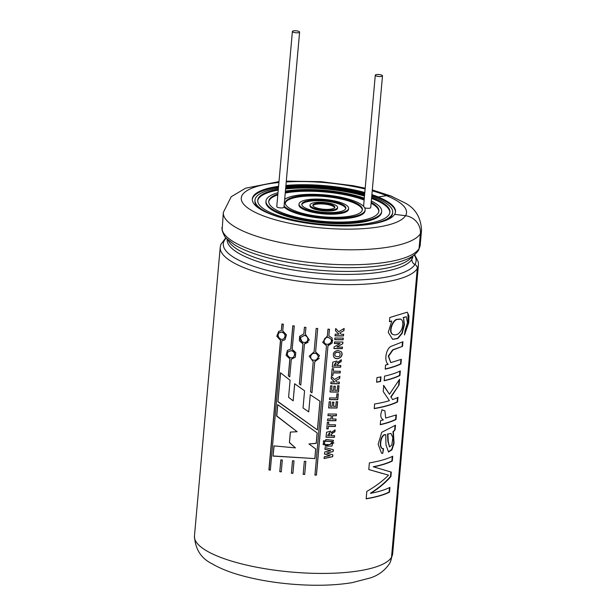 <?xml version="1.0" encoding="UTF-8"?>
<svg xmlns="http://www.w3.org/2000/svg" width="616" height="616" viewBox="0 0 616 616"><rect width="100%" height="100%" fill="white"/><g stroke="black" fill="none" stroke-linecap="round" stroke-linejoin="round"><path stroke-width="0.92" d="M375.413 75.498A3.619 0.993 -174.9 0 1 375.283 75.191A3.619 0.993 -174.9 0 1 378.971 74.528A3.619 0.993 -174.9 0 1 382.49 75.837A3.619 0.993 -174.9 0 1 379.34 76.538A3.619 0.993 -174.9 0 1 375.413 75.498M292.531 31.77A3.619 0.993 -174.9 0 1 292.392 31.462A3.619 0.993 -174.9 0 1 296.088 30.8A3.619 0.993 -174.9 0 1 299.607 32.109A3.619 0.993 -174.9 0 1 296.45 32.81A3.619 0.993 -174.9 0 1 292.531 31.77M299.607 32.109L283.976 207.215A3.619 0.993 -174.9 0 1 280.827 207.915A3.619 0.993 -174.9 0 1 276.9 206.876A3.619 0.993 -174.9 0 1 276.769 206.568L292.392 31.462M382.49 75.837L370.732 207.592A3.619 0.993 -174.9 0 1 368.507 208.308A3.619 0.993 -174.9 0 1 364.634 207.785M371.625 197.551A66.359 18.18 -174.9 0 1 389.928 212.112A66.359 18.18 -174.9 0 1 332.116 225.002A66.359 18.18 -174.9 0 1 260.206 205.936A66.359 18.18 -174.9 0 1 257.727 200.315A66.359 18.18 -174.9 0 1 278.317 189.227M285.678 188.165A66.359 18.18 -174.9 0 1 364.572 195.203M287.803 219.442A69.123 18.934 -174.9 0 1 257.557 205.921A69.123 18.934 -174.9 0 1 254.978 200.069A69.123 18.934 -174.9 0 1 278.409 188.18M285.762 187.233A69.123 18.934 -174.9 0 1 364.649 194.279M371.725 196.504A69.123 18.934 -174.9 0 1 392.677 212.358A69.123 18.934 -174.9 0 1 356.941 225.61M257.711 200.754A66.359 18.18 -174.9 0 1 278.24 190.09M285.601 189.027A66.359 18.18 -174.9 0 1 364.495 196.073M371.548 198.421A66.359 18.18 -174.9 0 1 389.866 212.543M259.913 208.947A69.123 18.934 -174.9 0 1 257.48 206.791A69.123 18.934 -174.9 0 1 254.901 200.939L254.978 200.069M392.677 212.358L392.6 213.228A69.123 18.934 -174.9 0 1 386.247 220.228M371.202 202.356A55.301 15.154 -174.9 0 1 378.909 211.134A55.301 15.154 -174.9 0 1 330.73 221.868A55.301 15.154 -174.9 0 1 270.809 205.983A55.301 15.154 -174.9 0 1 268.745 201.301A55.301 15.154 -174.9 0 1 277.885 194.032M285.324 192.161A55.301 15.154 -174.9 0 1 364.21 199.199M371.317 201.016A58.066 15.908 -174.9 0 1 381.666 211.373A58.066 15.908 -174.9 0 1 331.077 222.653A58.066 15.908 -174.9 0 1 268.16 205.967A58.066 15.908 -174.9 0 1 265.989 201.055A58.066 15.908 -174.9 0 1 278.009 192.685M285.416 191.106A58.066 15.908 -174.9 0 1 364.31 198.144M268.73 201.732A55.301 15.154 -174.9 0 1 277.808 194.895M285.247 193.031A55.301 15.154 -174.9 0 1 364.133 200.069M371.125 203.226A55.301 15.154 -174.9 0 1 378.848 211.565M381.666 211.373L381.589 212.243A58.066 15.908 -174.9 0 1 331 223.523A58.066 15.908 -174.9 0 1 268.083 206.837A58.066 15.908 -174.9 0 1 265.912 201.917L265.989 201.055M286.717 206.052A38.708 10.603 -174.9 0 1 285.27 202.772A38.708 10.603 -174.9 0 1 324.771 195.649A38.708 10.603 -174.9 0 1 362.385 209.656A38.708 10.603 -174.9 0 1 328.659 217.171A38.708 10.603 -174.9 0 1 286.717 206.052M284.684 199.33A41.472 11.365 -174.9 0 1 331.031 195.58A41.472 11.365 -174.9 0 1 365.142 209.902A41.472 11.365 -174.9 0 1 329.036 217.956A41.472 11.365 -174.9 0 1 284.084 206.06M285.262 203.211A38.708 10.603 -174.9 0 1 324.694 196.519A38.708 10.603 -174.9 0 1 362.316 210.087M365.142 209.902L365.057 210.772A41.472 11.365 -174.9 0 1 328.959 218.826A41.472 11.365 -174.9 0 1 284.007 206.922M302.618 206.121A22.122 6.06 -174.9 0 1 301.794 204.25A22.122 6.06 -174.9 0 1 324.363 200.177A22.122 6.06 -174.9 0 1 345.861 208.177A22.122 6.06 -174.9 0 1 326.588 212.474A22.122 6.06 -174.9 0 1 302.618 206.121M299.969 206.106A24.886 6.814 -174.9 0 1 299.037 204.004A24.886 6.814 -174.9 0 1 324.432 199.422A24.886 6.814 -174.9 0 1 348.618 208.424A24.886 6.814 -174.9 0 1 326.934 213.259A24.886 6.814 -174.9 0 1 299.969 206.106M301.809 204.689A22.122 6.06 -174.9 0 1 324.286 201.047A22.122 6.06 -174.9 0 1 345.761 208.608M348.618 208.424L348.533 209.294A24.886 6.814 -174.9 0 1 326.857 214.129A24.886 6.814 -174.9 0 1 299.892 206.976A24.886 6.814 -174.9 0 1 298.96 204.866L299.037 204.004M313.221 206.168A11.057 3.034 -174.9 0 1 312.812 205.228A11.057 3.034 -174.9 0 1 324.093 203.195A11.057 3.034 -174.9 0 1 334.842 207.199A11.057 3.034 -174.9 0 1 325.21 209.348A11.057 3.034 -174.9 0 1 313.221 206.168M310.572 206.16A13.822 3.788 -174.9 0 1 310.056 204.989A13.822 3.788 -174.9 0 1 324.162 202.441A13.822 3.788 -174.9 0 1 337.599 207.446A13.822 3.788 -174.9 0 1 325.556 210.125A13.822 3.788 -174.9 0 1 310.572 206.16M312.889 205.675A11.057 3.034 -174.9 0 1 324.016 204.065A11.057 3.034 -174.9 0 1 334.688 207.623M337.599 207.446L337.522 208.308A13.822 3.788 -174.9 0 1 325.479 210.995A13.822 3.788 -174.9 0 1 310.495 207.022A13.822 3.788 -174.9 0 1 309.979 205.852L310.056 204.989M417.286 268.368A99.453 27.243 -174.9 0 0 418.433 264.934L411.08 347.301L408.5 370.539A99.453 27.243 -174.9 0 0 409.07 368.922L410.479 353.615M396.935 500.916L398.698 485.639M308.739 411.896L303.034 407.961L304.566 390.798L294.671 383.737L293.147 400.831L288.581 397.32L290.098 380.28L280.496 372.757L277.908 401.732L317.448 429.96L320.012 401.255L310.272 394.725L308.739 411.896M294.725 383.776L293.147 400.831M292.916 473.227A99.091 27.143 -174.9 0 1 291.445 473.065L292.546 460.791M291.399 473.18L292.5 460.791L294.017 460.883L292.908 473.35A99.538 27.273 5.1 0 1 291.399 473.18L291.445 473.065M278.856 331.269L276.977 336.167L280.603 340.448L276.8 336.213L278.779 331.316L281.335 330.623L281.935 323.962A99.538 27.273 5.1 0 0 283.368 324.224L282.767 330.877L286.448 334.881L284.908 339.786L281.882 340.81L270.339 470.147A99.538 27.273 5.1 0 1 268.907 469.892L280.449 340.548M282.074 323.993L281.335 330.623M279.618 332.632L282.074 332.055C285.416 333.603 286.055 335.759 283.984 338.523L283.853 338.623C280.419 341.672 275.668 334.819 279.618 332.632L281.928 332.163C285.277 333.703 285.916 335.851 283.853 338.623M270.355 470.023A99.091 27.143 -174.9 0 1 269.061 469.785L280.603 340.448M287.456 350.389L286.255 355.232L289.928 358.974L286.124 355.309L287.387 350.45L290.814 349.049L292.893 325.756M291.406 359.19L295.318 357.195L295.772 352.598L292.192 349.372L294.286 325.956A99.538 27.273 5.1 0 1 292.8 325.749L290.714 349.164M289.836 376.776L288.334 375.814L289.736 376.884L291.306 359.305M288.334 375.814L289.828 359.09M288.434 375.698L289.928 358.974M397.289 500.947A99.453 27.243 -174.9 0 1 396.719 502.571L399.299 479.325L409.963 359.836M303.172 474.32L304.327 461.338L305.852 461.376L304.689 474.443A99.538 27.273 5.1 0 1 303.172 474.32M279.78 471.671A99.538 27.273 5.1 0 0 281.258 471.887L282.32 460.006L280.834 459.875L279.78 471.671L280.927 459.882M303.827 333.911L299.592 336.375L299.391 340.848L302.941 343.844L299.353 384.022L300.785 385.046L304.45 344.013L309.278 339.963L305.336 334.08L305.929 327.419A99.538 27.273 5.1 0 1 304.42 327.258L303.827 333.911L304.458 327.258M314.106 351.805L309.232 356.179L313.221 361.738L310.533 391.807L311.973 392.792L314.738 361.854L319.519 355.663L315.623 351.929L317.71 328.513A99.538 27.273 5.1 0 1 316.193 328.39L314.106 351.805M327.365 335.805L322.676 342.357L326.48 345.73L314.938 475.075A99.538 27.273 5.1 0 0 316.439 475.136L327.981 345.799L332.224 342.958L332.147 338.076L328.867 335.866L329.46 329.214A99.538 27.273 5.1 0 1 327.958 329.144L327.365 335.805M391.738 321.129L388.257 332.355L392.669 339.347L397.782 338.546L402.217 333.341L404.458 324.694L403.503 317.663L406.291 316.716L407.492 322.591L405.128 330.322L404.473 334.973L408.739 322.761L408.924 315.723L407.222 312.197L389.82 317.502L389.443 321.668A99.538 27.273 5.1 0 0 391.738 321.129L391.391 321.021A99.091 27.143 -174.9 0 1 389.466 321.475M402.933 341.726L390.806 346.454C385.477 349.703 384.207 361.646 388.219 364.364A99.538 27.273 5.1 0 1 385.577 364.988L385.208 369.153A99.538 27.273 5.1 0 0 400.954 363.948L401.363 359.336L390.76 362.616L388.619 356.248L392.946 350.004L402.525 346.338L402.933 341.726M384.584 376.13A99.538 27.273 5.1 0 0 400.331 370.924L399.915 375.537A99.538 27.273 5.1 0 1 384.176 380.742L384.584 376.13M380.565 381.497L380.981 376.884A99.538 27.273 5.1 0 1 376.977 377.593L376.569 382.213A99.538 27.273 5.1 0 0 380.565 381.497L380.249 381.381A99.091 27.143 -174.9 0 1 376.584 382.043M389.458 394.271L383.745 385.508L383.214 391.53L389.428 400.654A99.538 27.273 5.1 0 1 374.62 404.011L374.212 408.624A99.538 27.273 5.1 0 0 397.559 401.955L397.975 397.335A99.538 27.273 5.1 0 1 392.561 399.607L391.091 397.004L399.076 384.969L399.584 379.248L389.458 394.271L383.414 385.4M382.166 409.91C379.98 414.953 380.395 418.279 383.429 419.889A99.538 27.273 5.1 0 1 380.619 420.559L380.249 424.717A99.538 27.273 5.1 0 0 395.996 419.511L396.404 414.922L385.701 418.056L384.885 410.81L382.166 409.91M383.545 448.725C378.532 449.318 380.596 434.242 385.747 434.742L385.963 444.891L388.542 451.967L391.953 449.811L394.048 443.389L393.378 431.677L395.064 429.953L395.487 425.186L381.743 432.309L378.132 444.298L381.566 453.222L382.744 453.422L383.545 448.725L382.467 448.463M373.527 466.874A99.538 27.273 5.1 0 0 392.292 461.03L392.715 456.24A99.538 27.273 5.1 0 1 369.369 462.909L368.776 469.531L388.557 475.144C382.782 480.957 375.537 486.378 366.82 491.406L366.158 498.837A99.538 27.273 5.1 0 0 389.512 492.161L389.936 487.395A99.538 27.273 5.1 0 1 370.786 493.316C379.025 488.134 385.731 482.528 390.906 476.507L391.299 472.095L373.204 466.759A99.091 27.143 5.1 0 0 391.884 460.945L392.292 461.03M332.863 454.824L326.742 453.114L333.156 451.536L333.318 449.695L325.094 447.593L324.94 449.287L330.715 450.65L324.694 452.005L324.517 454.046L330.176 455.655L324.27 456.795L324.116 458.527L332.702 456.672L332.863 454.824M325.217 446.169L332.001 446.069L333.449 440.325L325.81 439.516L325.656 441.21L332.34 441.695L330.137 444.567L325.371 444.483L325.217 446.169M331.085 435.62C331.608 433.857 332.886 432.601 334.911 431.847L335.096 429.837L331.146 432.686L330.569 431.131L326.549 432.263L326.018 437.214A99.538 27.273 5.1 0 0 334.426 437.322L334.573 435.635A99.538 27.273 5.1 0 1 331.085 435.62L330.977 435.489C331.5 433.718 332.771 432.463 334.781 431.724L334.911 431.847M328.42 426.418A99.538 27.273 5.1 0 0 335.389 426.488L335.543 424.809A99.538 27.273 5.1 0 1 328.567 424.74L328.79 422.268A99.538 27.273 5.1 0 1 327.35 422.23L326.765 428.859A99.538 27.273 5.1 0 0 328.197 428.89L328.32 426.295L328.197 428.89M330.985 419.019L331.277 415.723A99.538 27.273 5.1 0 1 327.943 415.654L328.089 413.975A99.538 27.273 5.1 0 0 336.498 414.075L336.351 415.754A99.538 27.273 5.1 0 1 332.702 415.738L332.409 419.034A99.538 27.273 5.1 0 0 336.059 419.049L335.905 420.736A99.538 27.273 5.1 0 1 327.496 420.636L327.643 418.949A99.538 27.273 5.1 0 0 330.985 419.019M330.215 406.283L330.615 401.786A99.538 27.273 5.1 0 1 329.183 401.755L328.628 407.931A99.538 27.273 5.1 0 0 337.037 408.031L337.606 401.701A99.538 27.273 5.1 0 1 336.197 401.701L335.782 406.344A99.538 27.273 5.1 0 1 333.502 406.329L333.872 402.156A99.538 27.273 5.1 0 1 332.447 402.132L332.078 406.314A99.538 27.273 5.1 0 1 330.215 406.283L330.507 401.786M329.606 397.905A99.538 27.273 5.1 0 0 336.529 398.005L336.898 393.832A99.538 27.273 5.1 0 0 338.307 393.832L337.784 399.692A99.538 27.273 5.1 0 1 329.452 399.592L329.606 397.905M330.053 391.992A99.538 27.273 5.1 0 0 338.461 392.092L339.023 385.762A99.538 27.273 5.1 0 1 337.614 385.762L337.206 390.405A99.538 27.273 5.1 0 1 334.927 390.39L335.296 386.217A99.538 27.273 5.1 0 1 333.872 386.194L333.502 390.375A99.538 27.273 5.1 0 1 331.639 390.344L332.039 385.855A99.538 27.273 5.1 0 1 330.6 385.816L330.053 391.992M330.946 382.005A99.538 27.273 5.1 0 0 334.68 382.074L331.246 378.594L331.447 376.33L334.442 379.541L339.87 376.276L339.678 378.455L335.551 380.726L336.829 382.097A99.538 27.273 5.1 0 0 339.354 382.105L339.2 383.799A99.538 27.273 5.1 0 1 330.792 383.691L330.946 382.005M333.194 372.896A99.538 27.273 5.1 0 0 340.171 372.965L340.317 371.279A99.538 27.273 5.1 0 1 333.348 371.209L333.564 368.738A99.538 27.273 5.1 0 1 332.132 368.707L331.539 375.329A99.538 27.273 5.1 0 0 332.971 375.367L333.094 372.765L332.971 375.367M337.345 365.511C337.868 363.748 339.147 362.485 341.172 361.731L341.349 359.721L337.406 362.57L336.821 361.022L332.809 362.146L332.27 367.105A99.538 27.273 5.1 0 0 340.679 367.205L340.833 365.527A99.538 27.273 5.1 0 1 337.345 365.511L337.229 365.38C337.76 363.609 339.031 362.354 341.041 361.607L341.172 361.731M337.945 350.496L341.072 351.59C344.914 355.856 337.091 361.53 333.841 357.08C332.486 353.322 333.857 351.128 337.945 350.496M337.006 347.054A99.538 27.273 5.1 0 0 342.481 347.093L342.334 348.664A99.538 27.273 5.1 0 1 333.926 348.564L334.072 346.923L340.017 343.597A99.538 27.273 5.1 0 1 334.38 343.505L334.519 341.934A99.538 27.273 5.1 0 0 342.927 342.042L342.781 343.736L336.898 346.923L342.781 343.736M334.873 337.984A99.538 27.273 5.1 0 0 343.281 338.084L343.127 339.778A99.538 27.273 5.1 0 1 334.719 339.67L334.873 337.984M335.52 330.769L338.954 334.249A99.538 27.273 5.1 0 1 335.212 334.172L335.065 335.859A99.538 27.273 5.1 0 0 343.474 335.959L343.62 334.272A99.538 27.273 5.1 0 1 341.102 334.265L339.816 332.894L343.951 330.623L344.144 328.444L338.715 331.708L335.72 328.497L335.52 330.769M324.786 442.203L324.909 440.833A99.538 27.273 5.1 0 1 323.508 440.794L323.385 442.165A99.538 27.273 5.1 0 0 324.786 442.203L324.701 442.08A99.091 27.143 -174.9 0 1 323.4 442.042M324.57 444.667L324.694 443.297A99.538 27.273 5.1 0 1 323.292 443.25L323.169 444.629A99.538 27.273 5.1 0 0 324.57 444.667L324.478 444.536A99.091 27.143 -174.9 0 1 323.177 444.498M295.449 447.878L273.966 445.892L273.057 456.094L314.899 458.573L315.754 448.995L308.939 443.951L316.254 443.397L317.186 432.948L277.654 404.597L276.63 416.039L297.135 431.731L290.359 432.07L289.412 442.642L295.449 447.878L289.481 442.527L290.421 432.07M225.864 237.722L220.851 244.429L220.228 247.239L194.456 536.012C195.218 549.125 201.039 558.35 211.935 563.678C219.704 568.283 229.368 572.187 240.918 575.383C255.763 579.502 272.079 582.374 289.866 583.999C313.167 586.047 333.903 585.6 352.075 582.667L370.632 577.846C378.332 575.313 384.553 570.678 389.304 563.948A16.586 15.808 -148.3 0 0 391.507 557.318L417.278 268.545A4.112 3.919 -148.3 0 0 414.907 264.487A5.244 4.997 31.7 0 1 411.896 259.313L412.158 256.379M392.392 196.673A16.586 11.819 111.9 0 0 391.245 196.104A16.586 11.819 111.9 0 0 386.471 195.603L378.116 196.989L386.463 195.696A16.501 11.75 -68.1 0 1 391.206 196.188L404.042 202.464C414.976 207.815 420.805 217.025 421.544 230.076A99.453 27.243 -174.9 0 1 420.405 233.51M378.116 196.989A71.887 19.697 -174.9 0 1 392.815 205.736A71.887 19.697 -174.9 0 1 395.503 211.827A71.887 19.697 -174.9 0 1 394.648 214.345M278.994 181.605L245.599 188.196L231.246 196.704L223.339 212.389L222.114 230.215C223.839 235.158 225.333 237.93 226.596 238.538L234.342 244.668C241.233 248.918 250.389 252.722 261.808 256.102A96.797 26.519 5.1 0 0 376.03 266.297C387.934 264.988 397.659 262.84 405.205 259.86C411.457 257.457 415.892 254.269 418.503 250.304A4.112 3.919 -148.3 0 0 419.049 248.656L420.389 233.687A16.586 15.808 -148.3 0 0 405.49 215.723L394.61 214.345A71.887 19.697 5.1 0 1 317.286 224.486A71.887 19.697 5.1 0 1 252.298 198.96A71.887 19.697 5.1 0 1 278.578 186.302M378.124 196.904A71.887 19.697 5.1 0 0 371.887 194.633M364.811 192.492A71.887 19.697 5.1 0 0 285.916 185.454M395.457 212.212A71.887 19.697 5.1 0 0 392.746 206.522A71.887 19.697 5.1 0 0 371.81 195.495M364.734 193.362A71.887 19.697 5.1 0 0 285.839 186.325M278.501 187.172A71.887 19.697 5.1 0 0 252.275 199.392M273.057 456.094L274.097 445.907M273.196 455.986L314.899 458.573M314.845 458.45L315.692 448.956M308.939 443.951L316.2 443.274L317.125 432.909M297.135 431.731L276.769 415.931L277.778 404.689M291.329 350.673C294.332 351.728 295.226 353.63 294.001 356.379C291.353 360.529 284.823 354.893 288.388 351.659L291.329 350.673M304.458 335.404C306.868 335.99 307.969 337.46 307.746 339.816C306.706 344.875 298.421 341.811 300.824 337.337L304.458 335.404M314.738 353.276C316.539 353.553 317.648 354.546 318.079 356.24C319.05 361.269 310.21 361.715 310.718 356.564C311.142 354.439 312.481 353.345 314.738 353.276M327.989 337.245L330.892 339.023C333.479 343.181 325.571 346.816 324.178 341.98C323.77 339.2 325.04 337.622 327.989 337.245M398.121 319.381L400.7 319.127C402.972 320.243 403.388 323.423 401.963 328.667C399.707 333.533 396.935 335.543 393.639 334.696C387.556 333.241 393.085 318.772 398.121 319.381M391.838 444.868L392.869 437.66L390.968 433.433L387.911 434.034L388.234 441.225L389.52 446.977L391.838 444.868M329.745 435.604L329.706 432.517L327.604 435.566A99.538 27.273 -174.9 0 0 329.745 435.604M336.005 365.488L335.966 362.408L333.857 365.457A99.538 27.273 -174.9 0 0 336.005 365.488M337.822 352.236L340.009 352.968C340.432 356.579 338.8 357.588 335.112 355.971C334.319 353.676 335.22 352.429 337.822 352.236M324.478 444.536L324.594 443.289M324.701 442.08L324.809 440.833M335.073 335.728A99.091 27.143 5.1 0 0 343.343 335.828L343.474 335.959M343.343 335.828L343.482 334.28M343.951 330.623L339.816 332.894M343.82 330.492L343.99 328.536M335.427 330.638L338.954 334.249M334.734 339.547A99.091 27.143 5.1 0 0 343.004 339.647L343.127 339.778M343.004 339.647L343.143 338.084M342.65 343.605L342.789 342.042M334.388 343.382A99.091 27.143 -174.9 0 0 339.901 343.466L340.017 343.597M333.941 348.433A99.091 27.143 5.1 0 0 342.211 348.533L342.334 348.664M342.211 348.533L342.334 347.093M335.112 355.971L335.019 355.848C334.211 353.553 335.112 352.306 337.707 352.106L339.886 352.829M341.002 351.528C344.044 354.97 339.039 360.368 335.104 358.05M332.286 366.982A99.091 27.143 5.1 0 0 340.556 367.074L340.679 367.205M340.556 367.074L340.694 365.527M335.966 362.408L333.857 365.457M341.041 361.607L341.202 359.813M333.456 368.73L333.348 371.209M332.879 375.236A99.091 27.143 -174.9 0 1 331.554 375.206M333.094 372.765A99.091 27.143 -174.9 0 0 340.04 372.834L340.171 372.965M340.04 372.834L340.178 371.279M330.807 383.568A99.091 27.143 5.1 0 0 339.07 383.668L339.2 383.799M339.07 383.668L339.208 382.105M339.678 378.455L335.551 380.726M339.547 378.324L339.724 376.368M331.154 378.47L334.68 382.074M335.173 386.217L334.927 390.39M331.932 385.847L331.639 390.344M330.06 391.868A99.091 27.143 5.1 0 0 338.33 391.969L338.461 392.092M338.33 391.969L338.885 385.762M329.468 399.468A99.091 27.143 5.1 0 0 337.653 399.561L337.784 399.692M337.653 399.561L338.161 393.832M328.644 407.8A99.091 27.143 5.1 0 0 336.906 407.9L337.037 408.031M336.906 407.9L337.46 401.701M333.749 402.148L333.502 406.329M327.504 420.505A99.091 27.143 5.1 0 0 335.774 420.605L335.905 420.736M335.774 420.605L335.913 419.049M336.351 415.754L336.221 415.631A99.091 27.143 -174.9 0 1 332.586 415.608L332.409 419.034M336.221 415.631L336.359 414.075M327.951 415.531A99.091 27.143 -174.9 0 0 331.169 415.592L331.277 415.723M328.675 422.26L328.567 424.74M328.097 428.759A99.091 27.143 -174.9 0 1 326.773 428.728M328.32 426.295A99.091 27.143 -174.9 0 0 335.258 426.364L335.389 426.488M335.258 426.364L335.397 424.809M326.026 437.091A99.091 27.143 5.1 0 0 334.296 437.191L334.426 437.322M334.296 437.191L334.434 435.635M329.706 432.517L327.604 435.566M334.781 431.724L334.942 429.922M325.671 441.079L332.216 441.564M325.233 446.038L333.941 442.912M326.742 453.114L333.156 451.536M333.025 451.413L333.179 449.657M324.848 449.156L330.715 450.65M324.424 453.915L330.176 455.655M324.024 458.396L332.702 456.672M332.571 456.541L332.725 454.785M368.776 469.507L382.49 473.519M366.173 498.667A99.091 27.143 5.1 0 0 389.104 492.076L389.512 492.161M389.104 492.076L389.505 487.61M390.906 476.507L390.498 476.422C385.339 482.436 378.663 488.026 370.462 493.2L370.786 493.316M390.498 476.422L390.898 472.002L391.299 472.095M390.898 472.002L381.758 469.277M391.884 460.945L392.284 456.448M382.744 453.422L383.19 448.617C378.201 449.187 380.234 434.157 385.377 434.634L385.747 434.742M388.35 451.905L391.691 449.48L393.678 443.058L392.977 431.585L393.378 431.677M392.977 431.585L395.064 429.953M394.656 429.86L395.018 425.849M390.968 433.433L387.911 434.034M387.533 433.933L387.857 441.125L389.52 446.977M380.264 424.532A99.091 27.143 5.1 0 0 395.588 419.427L395.996 419.511M395.588 419.427L395.973 415.13M385.701 418.056L384.885 410.81M384.53 410.703L381.828 409.794M374.228 408.454A99.091 27.143 5.1 0 0 397.151 401.871L397.559 401.955M397.151 401.871L397.543 397.551M391.091 397.004L392.561 399.607M390.713 396.904L399.076 384.969M398.668 384.885L399.099 380.111M380.249 381.381L380.642 376.946M384.192 380.557A99.091 27.143 5.1 0 0 399.515 375.452L399.915 375.537M399.515 375.452L399.9 371.132M385.223 368.961A99.091 27.143 5.1 0 0 400.546 363.864L400.954 363.948M400.546 363.864L400.931 359.544M390.76 362.616L388.28 356.094L392.623 349.88L402.525 346.338M402.117 346.254L402.502 341.934M404.52 334.603L408.169 323.985L407.9 313.144M392.523 339.3L397.559 338.353L401.894 333.102L404.058 324.517L403.503 317.663M393.639 334.696L393.285 334.596C387.225 333.148 392.708 318.68 397.743 319.281L400.308 319.026M403.11 317.571L406.291 316.716M314.945 474.944A99.091 27.143 -174.9 0 0 316.378 475.013L316.439 475.136M316.378 475.013L327.981 345.799M327.92 345.668L332.755 340.494M329.391 329.206L328.867 335.866M322.661 342.296L326.48 345.73M324.178 341.98L324.132 341.857C323.723 339.077 324.986 337.499 327.928 337.114L330.892 339.023M310.526 391.684L311.973 392.792M311.965 392.661L314.738 361.854M314.73 361.731L319.358 358.227M317.694 328.513L315.623 351.929M309.24 356.125L313.221 361.738M310.718 356.564L310.726 356.441C311.149 354.315 312.481 353.222 314.73 353.153C316.524 353.43 317.625 354.416 318.048 356.11L318.079 356.24M299.353 384.022L300.831 384.923M308.1 342.242L304.45 344.013M299.63 336.305L302.941 343.844M300.824 337.329L304.504 335.289C306.907 335.874 308 337.345 307.777 339.693L307.746 339.816M299.407 383.899L302.987 343.72M288.388 351.659L291.422 350.566C294.425 351.62 295.31 353.522 294.078 356.271L294.001 356.379M281.273 471.764A99.091 27.143 -174.9 0 1 279.88 471.563M305.836 461.376L304.689 474.443M304.681 474.312A99.091 27.143 -174.9 0 1 303.18 474.197M280.619 372.857L277.908 401.732M278.047 401.624L317.448 429.96M317.402 429.837L319.958 401.216M398.182 491.861L392.661 553.707A99.453 27.243 -174.9 0 1 391.522 557.134M220.228 247.239A99.538 27.273 5.1 0 0 310.218 282.59A99.538 27.273 5.1 0 0 417.278 268.545M194.456 536.012A99.538 27.273 5.1 0 0 284.438 571.363A99.538 27.273 5.1 0 0 391.507 557.318M414.183 254.955A96.766 26.511 -174.9 0 1 414.915 264.487A96.797 26.519 5.1 0 1 300.138 276.823A96.797 26.519 5.1 0 1 226.218 238.13M412.982 255.833L412.974 255.925A93.216 25.533 -174.9 0 1 411.912 259.128M418.903 249.418L420.204 245.045A99.453 27.243 -174.9 0 1 419.065 248.471M386.463 195.696A82.952 22.723 -174.9 0 1 405.528 215.731M227.212 239.177L227.196 239.347A93.301 25.564 5.1 0 0 311.542 272.48A93.301 25.564 5.1 0 0 411.896 259.313M228.051 239.978A93.301 25.564 5.1 0 0 318.125 270.116A93.301 25.564 5.1 0 0 412.112 256.41M222.006 227.358A99.538 27.273 5.1 0 0 311.989 262.701A99.538 27.273 5.1 0 0 419.049 248.656M223.339 212.389A99.538 27.273 5.1 0 0 313.321 247.732A99.538 27.273 5.1 0 0 420.389 233.687M386.471 195.603A82.952 22.723 5.1 0 0 372.226 190.829M365.126 188.981A82.952 22.723 5.1 0 0 286.232 181.936M278.917 182.505A82.952 22.723 5.1 0 0 278.755 220.728A82.952 22.723 5.1 0 0 405.49 215.723M363.571 206.375L375.283 75.191M418.433 264.934L418.303 261.939L414.591 254.631M420.204 245.045L421.544 230.076M391.245 196.104L372.31 189.936M365.196 188.18L353.045 185.693L320.797 181.658L286.309 181.135M392.661 553.707L390.49 561.584M400.7 319.127L400.308 319.034"/></g></svg>

